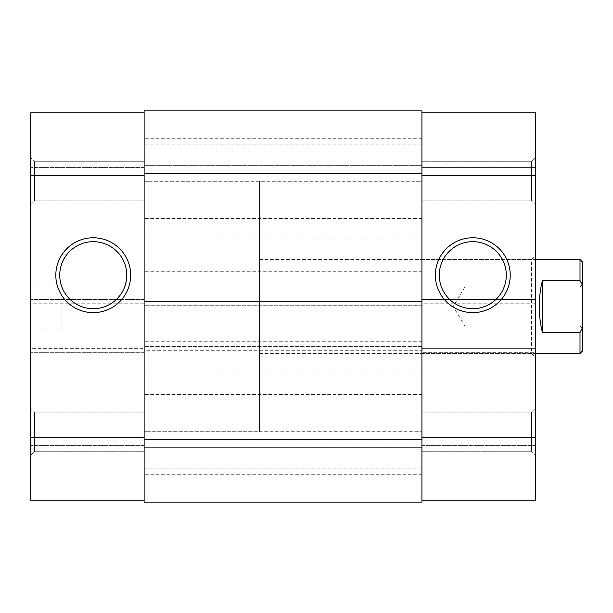 <?xml version="1.0" encoding="UTF-8"?>
<svg xmlns="http://www.w3.org/2000/svg" width="613" height="613" viewBox="0 0 613 613"><rect width="100%" height="100%" fill="white"/><g stroke="black" fill="none" stroke-linecap="round" stroke-linejoin="round"><path stroke-width="0.46" stroke-dasharray="3.06 2.3" d="M144.124 431.705L144.124 144.124L144.124 431.705L149.986 431.705L149.986 181.295L144.124 181.295L421.928 181.295L421.928 468.876L421.928 144.124L421.928 431.705L421.928 181.295L416.058 181.295L416.058 431.705L421.928 431.705L144.124 431.705M144.124 154.353L144.124 170.008L144.124 154.353M421.928 154.353L421.928 170.008L421.928 154.353M144.124 255.636L144.124 239.982L144.124 255.636M421.928 255.636L421.928 239.982L421.928 255.636M144.124 458.647L144.124 442.992L144.124 458.647M421.928 458.647L421.928 442.992L421.928 458.647M144.124 357.364L144.124 373.018L144.124 357.364M421.928 357.364L421.928 373.018L421.928 357.364M421.928 439.536L421.928 502.139L144.124 502.139L421.928 502.139L421.928 473.964L421.928 502.139L144.124 502.139L144.124 447.36L421.928 447.36L144.124 447.36L144.124 473.964L421.928 473.964L144.124 473.964L421.928 473.964L421.928 447.36L421.928 473.964L144.124 473.964L144.124 502.139L144.124 346.414L144.124 350.713L421.928 350.713L144.124 350.713L144.124 301.412L421.928 301.412L421.928 350.713L421.928 346.414L144.124 346.414L421.928 346.414L421.928 439.536L144.124 439.536M421.928 301.412L144.124 301.412L144.124 305.718L421.928 305.718L421.928 301.412M421.928 305.718L144.124 305.718L144.124 110.861L144.124 165.64L421.928 165.64L144.124 165.64L144.124 139.036L421.928 139.036L144.124 139.036L421.928 139.036L421.928 165.64L421.928 139.036L144.124 139.036L144.124 110.861L421.928 110.861L144.124 110.861L421.928 110.861L421.928 305.718M34.566 200.857L30.65 204.765L30.65 157.817L30.65 204.765L30.65 157.817L30.65 204.765L34.566 200.857L34.566 161.725L30.65 157.817L34.566 161.725L34.566 200.857L34.566 161.725L34.566 200.857L144.124 200.857L144.124 161.725L34.566 161.725L144.124 161.725L144.124 200.857L34.566 200.857M34.566 451.275L30.65 455.183L30.65 408.235L30.65 455.183L30.65 408.235L30.65 455.183L34.566 451.275L34.566 412.143L30.65 408.235L34.566 412.143L34.566 451.275L34.566 412.143L34.566 451.275L144.124 451.275L144.124 412.143L34.566 412.143L144.124 412.143L144.124 451.275L34.566 451.275M93.253 241.683A33.516 33.516 0 0 0 59.737 275.199A33.516 33.516 0 0 0 93.253 308.714A33.516 33.516 0 0 0 126.768 275.199A33.516 33.516 0 0 0 93.253 241.683M144.124 451.275L144.124 412.143L144.124 451.275M144.124 200.857L144.124 161.725L144.124 200.857M61.951 329.978L61.951 283.022L61.951 329.978L30.65 329.978L30.65 283.022L30.65 329.978M61.951 283.022L30.65 283.022M144.124 175.425L144.124 303.764L30.65 303.764L30.65 175.425L144.124 175.425L144.124 112.815L144.124 437.575L30.65 437.575L30.65 500.185L144.124 500.185L144.124 437.575L144.124 500.185L30.65 500.185L144.124 500.185M144.124 112.815L30.65 112.815L30.65 167.594L30.65 112.815L144.124 112.815L144.124 140.99L144.124 112.815L30.65 112.815L30.65 175.425M144.124 140.99L144.124 167.594L144.124 140.99L30.65 140.99L144.124 140.99M30.65 437.575L30.65 348.368L144.124 348.368L144.124 437.575M144.124 348.368L144.124 299.458L144.124 303.764L30.65 303.764L30.65 299.458L30.65 352.674L30.65 348.368L144.124 348.368M30.65 472.01L30.65 500.185L30.65 445.406L30.65 472.01L144.124 472.01L30.65 472.01M259.544 181.295L149.986 181.295L149.986 431.705L149.986 181.295L149.986 431.705L259.544 431.705L259.544 181.295L259.544 431.705M144.124 299.458L30.65 299.458L144.124 299.458M144.124 352.674L30.65 352.674L144.124 352.674M144.124 167.594L30.65 167.594L144.124 167.594M144.124 445.406L30.65 445.406L144.124 445.406M531.486 412.143L535.394 408.235L535.394 455.183L535.394 408.235L535.394 455.183L535.394 408.235L531.486 412.143L531.486 451.275L535.394 455.183L531.486 451.275L531.486 412.143L531.486 451.275L531.486 412.143L421.928 412.143L421.928 451.275L531.486 451.275L421.928 451.275L421.928 412.143L531.486 412.143M531.486 161.725L535.394 157.817L535.394 204.765L535.394 157.817L535.394 204.765L535.394 157.817L531.486 161.725L531.486 200.857L535.394 204.765L531.486 200.857L531.486 161.725L531.486 200.857L531.486 161.725L421.928 161.725L421.928 200.857L531.486 200.857L421.928 200.857L421.928 161.725L531.486 161.725M416.058 353.456L416.058 259.544L416.058 353.456L531.486 353.456L531.486 259.544L535.394 255.636L535.394 357.364L535.394 255.636M416.058 259.544L531.486 259.544L531.486 353.456L535.394 357.364M472.792 308.714A33.516 33.516 0 0 0 506.307 275.199A33.516 33.516 0 0 0 472.792 241.683A33.516 33.516 0 0 0 439.276 275.199A33.516 33.516 0 0 0 472.792 308.714M421.928 161.725L421.928 200.857L421.928 161.725M421.928 412.143L421.928 451.275L421.928 412.143M421.928 112.815L535.394 112.815L535.394 140.99L535.394 112.815L421.928 112.815L421.928 175.425L421.928 112.815L535.394 112.815L535.394 303.764L421.928 303.764L421.928 175.425L535.394 175.425M421.928 500.185L535.394 500.185L535.394 437.575L421.928 437.575L421.928 500.185L535.394 500.185L421.928 500.185L421.928 175.425M416.058 431.705L416.058 181.295M421.928 437.575L421.928 348.368L535.394 348.368L535.394 352.674L421.928 352.674L535.394 352.674L535.394 299.458L421.928 299.458L535.394 299.458L535.394 303.764L421.928 303.764L421.928 352.674L421.928 348.368L535.394 348.368L535.394 437.575M535.394 167.594L535.394 140.99L535.394 167.594L421.928 167.594L535.394 167.594M421.928 472.01L535.394 472.01L421.928 472.01M421.928 445.406L535.394 445.406L421.928 445.406M421.928 140.99L535.394 140.99L421.928 140.99M582.35 328.415L580.005 326.062L580.005 286.938L464.968 286.938L464.968 326.062L464.968 286.938L453.214 306.5L464.968 326.062L580.005 326.062L580.005 286.938L582.35 284.585L582.35 328.415L582.35 284.585M580.005 259.544L580.005 280.547L582.35 285.083L582.35 261.897M582.35 351.103L582.35 327.917L580.005 332.453L542.436 332.453C540.382 324.568 539.333 315.917 539.31 306.5C539.333 297.083 540.382 288.432 542.436 280.547L580.005 280.547M580.005 332.453L580.005 353.456M582.35 327.917L582.35 285.083M542.436 332.453L542.436 280.547M421.928 173.464L144.124 173.464M421.928 468.876L144.124 468.876L421.928 468.876M421.928 218.466L144.124 218.466L421.928 218.466M421.928 170.008L144.124 170.008M421.928 271.283L144.124 271.283M421.928 474.293L144.124 474.293M421.928 373.018L144.124 373.018M421.928 341.717L144.124 341.717M421.928 442.992L144.124 442.992M421.928 239.982L144.124 239.982M421.928 138.707L144.124 138.707M421.928 144.124L144.124 144.124L421.928 144.124M421.928 394.534L144.124 394.534L421.928 394.534M259.544 259.544L535.394 259.544M259.544 353.456L535.394 353.456"/><path stroke-width="0.92" d="M421.928 439.536L421.928 110.861L144.124 110.861L144.124 502.139L421.928 502.139L421.928 439.536L144.124 439.536M93.253 312.63A37.431 37.431 0 0 1 55.821 275.199A37.431 37.431 0 0 1 93.253 237.767A37.431 37.431 0 0 1 130.684 275.199A37.431 37.431 0 0 1 93.253 312.63M93.253 241.683A33.516 33.516 0 0 0 59.737 275.199A33.516 33.516 0 0 0 93.253 308.714A33.516 33.516 0 0 0 126.768 275.199A33.516 33.516 0 0 0 93.253 241.683M144.124 500.185L30.65 500.185L30.65 112.815L144.124 112.815M472.792 237.767A37.431 37.431 0 0 1 510.223 275.199A37.431 37.431 0 0 1 472.792 312.63A37.431 37.431 0 0 1 435.36 275.199A37.431 37.431 0 0 1 472.792 237.767M472.792 308.714A33.516 33.516 0 0 0 506.307 275.199A33.516 33.516 0 0 0 472.792 241.683A33.516 33.516 0 0 0 439.276 275.199A33.516 33.516 0 0 0 472.792 308.714M421.928 112.815L535.394 112.815L535.394 500.185L421.928 500.185M535.394 353.456L580.005 353.456L580.005 332.453L542.436 332.453C540.382 324.568 539.333 315.917 539.31 306.5C539.333 297.083 540.382 288.432 542.436 280.547L580.005 280.547L580.005 259.544L535.394 259.544M580.005 332.453L582.35 327.917L582.35 285.083L580.005 280.547M582.35 327.917L582.35 351.103L580.005 353.456M580.005 259.544L582.35 261.897L582.35 285.083M542.436 332.453L542.436 280.547M421.928 173.464L144.124 173.464M30.65 437.575L144.124 437.575M144.124 175.425L30.65 175.425M535.394 175.425L421.928 175.425M421.928 437.575L535.394 437.575"/></g></svg>
